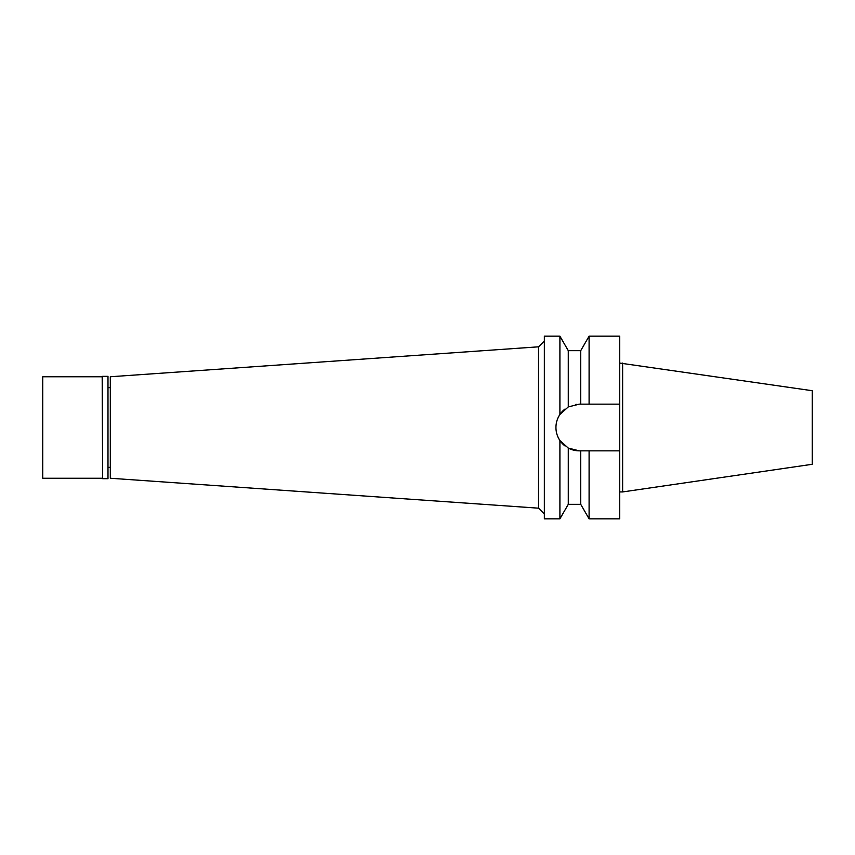 <?xml version="1.0" encoding="UTF-8"?>
<svg xmlns="http://www.w3.org/2000/svg" width="855" height="855" viewBox="0 0 855 855"><rect width="100%" height="100%" fill="white"/><g stroke="black" fill="none" stroke-linecap="round" stroke-linejoin="round"><path stroke-width="1.28" d="M622.632 363.065L622.632 491.935L812.25 464.286L812.25 390.714L619.725 363.065M622.632 491.935L619.725 491.935M619.725 450.841L589.095 450.841L589.095 518.835L619.725 518.835L619.725 336.165L589.095 336.165L589.095 404.159L619.725 404.159L579.284 404.159L568.276 406.916L559.907 414.493L559.907 336.165L544.346 336.165L544.346 518.835L559.907 518.835L559.907 440.507L568.276 448.084L579.284 450.841A23.342 23.342 0 0 1 568.276 448.084L568.276 504.332L559.907 518.835M575.511 404.468L576.281 404.351M579.284 404.159L580.727 404.159L580.727 350.668L568.276 350.668L568.276 406.916M586.295 450.841L583.505 450.841M563.723 444.899L565.102 446.032A23.342 23.342 0 0 1 557.717 436.435M556.391 432.042A23.342 23.342 0 0 1 556.391 422.958M557.717 418.565A23.342 23.342 0 0 1 565.016 409.032M579.284 450.841L589.095 450.841M568.276 504.332L580.727 504.332L580.727 450.841M571.813 449.612L571.161 449.388M559.907 414.493C557.278 418.48 555.964 422.819 555.942 427.5C555.964 432.181 557.278 436.52 559.907 440.507M544.346 341.017L538.543 346.82L538.543 508.18L110.306 478.244L110.306 376.756L538.543 346.82M544.346 513.983L538.543 508.18M110.306 387.636L107.987 387.636M110.306 467.364L107.987 467.364M102.621 478.672L107.987 478.672L107.987 376.328L102.621 376.328L102.621 478.672L102.183 376.756L42.75 376.756L42.75 478.244L102.183 478.244M580.727 350.668L589.095 336.165M580.727 504.332L589.095 518.835M568.276 350.668L559.907 336.165"/></g></svg>
